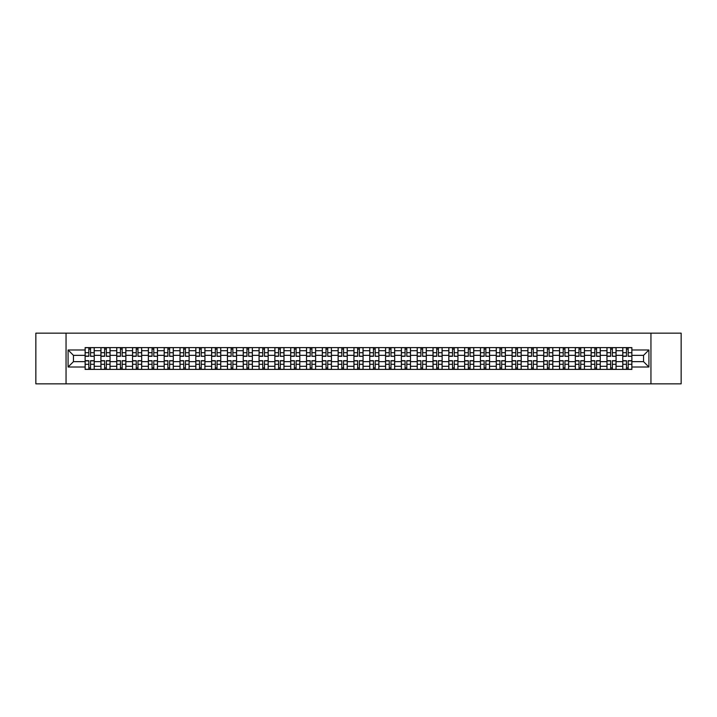 <?xml version="1.0" encoding="UTF-8"?>
<svg xmlns="http://www.w3.org/2000/svg" width="717" height="717" viewBox="0 0 717 717"><rect width="100%" height="100%" fill="white"/><g stroke="black" fill="none" stroke-linecap="round" stroke-linejoin="round"><path stroke-width="1.08" d="M650.946 383.846L681.15 383.846L681.15 333.154L35.85 333.154L35.85 383.846L650.946 383.846L650.946 333.154M100.927 369.398L100.927 350.694L94.241 350.694L94.241 369.398M94.241 350.694L94.241 347.602M100.927 350.694L100.927 347.602M110.051 347.602L110.051 369.398M116.737 369.398L116.737 347.602M125.86 347.602L125.86 369.398M132.555 369.398L132.555 347.602M141.679 347.602L141.679 369.398M148.365 369.398L148.365 347.602M157.489 347.602L157.489 369.398M164.184 369.398L164.184 347.602M173.299 347.602L173.299 369.398M179.994 369.398L179.994 347.602M189.118 347.602L189.118 369.398M195.804 369.398L195.804 347.602M204.928 347.602L204.928 369.398M211.623 369.398L211.623 347.602M220.746 347.602L220.746 369.398M227.432 369.398L227.432 347.602M236.556 347.602L236.556 369.398M243.242 369.398L243.242 347.602M252.366 347.602L252.366 369.398M259.061 369.398L259.061 347.602M268.185 347.602L268.185 369.398M274.871 369.398L274.871 347.602M283.995 347.602L283.995 369.398M290.69 369.398L290.69 347.602M299.805 347.602L299.805 369.398M306.5 369.398L306.5 347.602M315.623 347.602L315.623 369.398M322.309 369.398L322.309 347.602M331.433 347.602L331.433 369.398M338.128 369.398L338.128 347.602M347.252 347.602L347.252 369.398M353.938 369.398L353.938 347.602M363.062 347.602L363.062 369.398M369.748 369.398L369.748 347.602M378.872 347.602L378.872 369.398M385.567 369.398L385.567 347.602M394.691 347.602L394.691 369.398M401.377 369.398L401.377 347.602M410.5 347.602L410.5 369.398M417.195 369.398L417.195 347.602M426.31 347.602L426.31 369.398M433.005 369.398L433.005 347.602M442.129 347.602L442.129 369.398M448.815 369.398L448.815 347.602M457.939 347.602L457.939 369.398M464.634 369.398L464.634 347.602M473.758 347.602L473.758 369.398M480.444 369.398L480.444 347.602M489.568 347.602L489.568 369.398M496.254 369.398L496.254 347.602M505.377 347.602L505.377 369.398M512.072 369.398L512.072 347.602M521.196 347.602L521.196 369.398M527.882 369.398L527.882 347.602M537.006 347.602L537.006 369.398M543.701 369.398L543.701 347.602M552.816 347.602L552.816 369.398M559.511 369.398L559.511 347.602M568.635 347.602L568.635 369.398M575.321 369.398L575.321 347.602M584.445 347.602L584.445 369.398M591.14 369.398L591.14 347.602M600.263 347.602L600.263 369.398M606.949 369.398L606.949 347.602M616.073 347.602L616.073 369.398M622.759 369.398L622.759 347.602M622.759 361.646L616.073 361.646M606.949 361.646L600.263 361.646M591.14 361.646L584.445 361.646M575.321 361.646L568.635 361.646M559.511 361.646L552.816 361.646M543.701 361.646L537.006 361.646M527.882 361.646L521.196 361.646M512.072 361.646L505.377 361.646M496.254 361.646L489.568 361.646M480.444 361.646L473.758 361.646M464.634 361.646L457.939 361.646M448.815 361.646L442.129 361.646M433.005 361.646L426.31 361.646M417.195 361.646L410.5 361.646M401.377 361.646L394.691 361.646M385.567 361.646L378.872 361.646M369.748 361.646L363.062 361.646M353.938 361.646L347.252 361.646M338.128 361.646L331.433 361.646M322.309 361.646L315.623 361.646M306.5 361.646L299.805 361.646M290.69 361.646L283.995 361.646M274.871 361.646L268.185 361.646M259.061 361.646L252.366 361.646M243.242 361.646L236.556 361.646M227.432 361.646L220.746 361.646M211.623 361.646L204.928 361.646M195.804 361.646L189.118 361.646M179.994 361.646L173.299 361.646M164.184 361.646L157.489 361.646M148.365 361.646L141.679 361.646M132.555 361.646L125.86 361.646M116.737 361.646L110.051 361.646M100.927 361.646L94.241 361.646M622.759 355.354L616.073 355.354M606.949 355.354L600.263 355.354M591.14 355.354L584.445 355.354M575.321 355.354L568.635 355.354M559.511 355.354L552.816 355.354M543.701 355.354L537.006 355.354M527.882 355.354L521.196 355.354M512.072 355.354L505.377 355.354M496.254 355.354L489.568 355.354M480.444 355.354L473.758 355.354M464.634 355.354L457.939 355.354M448.815 355.354L442.129 355.354M433.005 355.354L426.31 355.354M417.195 355.354L410.5 355.354M401.377 355.354L394.691 355.354M385.567 355.354L378.872 355.354M369.748 355.354L363.062 355.354M353.938 355.354L347.252 355.354M338.128 355.354L331.433 355.354M322.309 355.354L315.623 355.354M306.5 355.354L299.805 355.354M290.69 355.354L283.995 355.354M274.871 355.354L268.185 355.354M259.061 355.354L252.366 355.354M243.242 355.354L236.556 355.354M227.432 355.354L220.746 355.354M211.623 355.354L204.928 355.354M195.804 355.354L189.118 355.354M179.994 355.354L173.299 355.354M164.184 355.354L157.489 355.354M148.365 355.354L141.679 355.354M132.555 355.354L125.86 355.354M116.737 355.354L110.051 355.354M100.927 355.354L94.241 355.354M73.457 361.646L85.117 361.646L85.117 355.354L73.457 355.354L73.457 361.646L68.088 367.014L68.088 349.986L85.117 349.986L85.117 355.354M631.883 355.354L631.883 361.646L643.543 361.646L643.543 355.354L631.883 355.354L631.883 347.602L85.117 347.602L85.117 349.986M631.883 349.986L648.912 349.986L648.912 367.014L631.883 367.014L631.883 361.646M85.117 361.646L85.117 369.398L631.883 369.398L631.883 367.014M85.117 367.014L68.088 367.014M66.054 383.846L66.054 333.154M90.539 367.875L88.818 367.875M88.818 349.125L90.539 349.125M106.349 367.875L104.628 367.875M104.628 349.125L106.349 349.125M122.168 367.875L120.438 367.875M120.438 349.125L122.168 349.125M137.978 367.875L136.257 367.875M136.257 349.125L137.978 349.125M153.788 367.875L152.067 367.875M152.067 349.125L153.788 349.125M169.606 367.875L167.877 367.875M167.877 349.125L169.606 349.125M185.416 367.875L183.695 367.875M183.695 349.125L185.416 349.125M201.226 367.875L199.505 367.875M199.505 349.125L201.226 349.125M217.045 367.875L215.324 367.875M215.324 349.125L217.045 349.125M232.855 367.875L231.134 367.875M231.134 349.125L232.855 349.125M248.674 367.875L246.944 367.875M246.944 349.125L248.674 349.125M264.483 367.875L262.763 367.875M262.763 349.125L264.483 349.125M280.293 367.875L278.572 367.875M278.572 349.125L280.293 349.125M296.112 367.875L294.382 367.875M294.382 349.125L296.112 349.125M311.922 367.875L310.201 367.875M310.201 349.125L311.922 349.125M327.732 367.875L326.011 367.875M326.011 349.125L327.732 349.125M343.551 367.875L341.821 367.875M341.821 349.125L343.551 349.125M359.36 367.875L357.64 367.875M357.64 349.125L359.36 349.125M375.179 367.875L373.449 367.875M373.449 349.125L375.179 349.125M390.989 367.875L389.268 367.875M389.268 349.125L390.989 349.125M406.799 367.875L405.078 367.875M405.078 349.125L406.799 349.125M422.618 367.875L420.888 367.875M420.888 349.125L422.618 349.125M438.428 367.875L436.707 367.875M436.707 349.125L438.428 349.125M454.237 367.875L452.517 367.875M452.517 349.125L454.237 349.125M470.056 367.875L468.326 367.875M468.326 349.125L470.056 349.125M485.866 367.875L484.145 367.875M484.145 349.125L485.866 349.125M501.676 367.875L499.955 367.875M499.955 349.125L501.676 349.125M517.495 367.875L515.774 367.875M515.774 349.125L517.495 349.125M533.305 367.875L531.584 367.875M531.584 349.125L533.305 349.125M549.123 367.875L547.394 367.875M547.394 349.125L549.123 349.125M564.933 367.875L563.212 367.875M563.212 349.125L564.933 349.125M580.743 367.875L579.022 367.875M579.022 349.125L580.743 349.125M596.562 367.875L594.832 367.875M594.832 349.125L596.562 349.125M612.372 367.875L610.651 367.875M610.651 349.125L612.372 349.125M628.182 367.875L626.461 367.875M626.461 349.125L628.182 349.125M68.088 349.986L73.457 355.354M643.543 361.646L648.912 367.014M643.543 355.354L648.912 349.986M90.539 356.107L94.187 356.322L90.539 356.322L90.539 347.7L94.187 347.7L92.161 347.7M94.187 356.107L94.187 347.7M88.818 349.027L90.539 349.027M87.196 347.7L85.162 347.7L85.162 356.322L88.818 356.322L88.818 347.7L87.349 347.7M85.162 347.7L92.009 347.7M88.818 360.678L88.818 369.3L85.162 369.3L85.162 360.678L88.818 360.678M90.539 367.973L88.818 367.973M87.349 369.3L94.187 369.3L94.187 360.678L90.539 360.678L90.539 369.3L92.009 369.3M106.349 356.107L109.997 356.322L106.349 356.322L106.349 347.7L109.997 347.7L107.971 347.7M109.997 356.107L109.997 347.7M104.628 349.027L106.349 349.027M103.006 347.7L100.98 347.7L100.98 356.322L104.628 356.322L104.628 347.7L103.158 347.7M100.98 347.7L107.819 347.7M122.168 356.107L125.816 356.322L122.168 356.322L122.168 347.7L125.816 347.7L123.781 347.7M125.816 356.107L125.816 347.7M120.438 349.027L122.168 349.027M118.816 347.7L116.79 347.7L116.79 356.322L120.438 356.322L120.438 347.7L118.968 347.7M116.79 347.7L123.638 347.7M104.628 360.678L104.628 369.3L100.98 369.3L100.98 360.678L104.628 360.678M106.349 367.973L104.628 367.973M103.158 369.3L109.997 369.3L109.997 360.678L106.349 360.678L106.349 369.3L107.819 369.3M120.438 360.678L120.438 369.3L116.79 369.3L116.79 360.678L120.438 360.678M122.168 367.973L120.438 367.973M118.968 369.3L125.816 369.3L125.816 360.678L122.168 360.678L122.168 369.3L123.638 369.3M137.978 356.107L141.625 356.322L137.978 356.322L137.978 347.7L141.625 347.7L139.6 347.7M141.625 356.107L141.625 347.7M136.257 349.027L137.978 349.027M134.635 347.7L132.6 347.7L132.6 356.322L136.257 356.322L136.257 347.7L134.787 347.7M132.6 347.7L139.448 347.7M153.788 356.107L157.435 356.322L153.788 356.322L153.788 347.7L157.435 347.7L155.41 347.7M157.435 356.107L157.435 347.7M152.067 349.027L153.788 349.027M150.445 347.7L148.419 347.7L148.419 356.322L152.067 356.322L152.067 347.7L150.597 347.7M148.419 347.7L155.257 347.7M169.606 356.107L173.254 356.322L169.606 356.322L169.606 347.7L173.254 347.7L171.229 347.7M173.254 356.107L173.254 347.7M167.877 349.027L169.606 349.027M166.254 347.7L164.229 347.7L164.229 356.322L167.877 356.322L167.877 347.7L166.407 347.7M164.229 347.7L171.076 347.7M136.257 360.678L136.257 369.3L132.6 369.3L132.6 360.678L136.257 360.678M137.978 367.973L136.257 367.973M134.787 369.3L141.625 369.3L141.625 360.678L137.978 360.678L137.978 369.3L139.448 369.3M152.067 360.678L152.067 369.3L148.419 369.3L148.419 360.678L152.067 360.678M153.788 367.973L152.067 367.973M150.597 369.3L157.435 369.3L157.435 360.678L153.788 360.678L153.788 369.3L155.257 369.3M167.877 360.678L167.877 369.3L164.229 369.3L164.229 360.678L167.877 360.678M169.606 367.973L167.877 367.973M166.407 369.3L173.254 369.3L173.254 360.678L169.606 360.678L169.606 369.3L171.076 369.3M185.416 356.107L189.064 356.322L185.416 356.322L185.416 347.7L189.064 347.7L187.038 347.7M189.064 356.107L189.064 347.7M183.695 349.027L185.416 349.027M182.073 347.7L180.048 347.7L180.048 356.322L183.695 356.322L183.695 347.7L182.226 347.7M180.048 347.7L186.886 347.7M183.695 360.678L183.695 369.3L180.048 369.3L180.048 360.678L183.695 360.678M185.416 367.973L183.695 367.973M182.226 369.3L189.064 369.3L189.064 360.678L185.416 360.678L185.416 369.3L186.886 369.3M201.226 356.107L204.883 356.322L201.226 356.322L201.226 347.7L204.883 347.7L202.848 347.7M204.883 356.107L204.883 347.7M199.505 349.027L201.226 349.027M197.883 347.7L195.858 347.7L195.858 356.322L199.505 356.322L199.505 347.7L198.035 347.7M195.858 347.7L202.696 347.7M199.505 360.678L199.505 369.3L195.858 369.3L195.858 360.678L199.505 360.678M201.226 367.973L199.505 367.973M198.035 369.3L204.883 369.3L204.883 360.678L201.226 360.678L201.226 369.3L202.696 369.3M217.045 356.107L220.693 356.322L217.045 356.322L217.045 347.7L220.693 347.7L218.667 347.7M220.693 356.107L220.693 347.7M215.324 349.027L217.045 349.027M213.702 347.7L211.667 347.7L211.667 356.322L215.324 356.322L215.324 347.7L213.854 347.7M211.667 347.7L218.515 347.7M215.324 360.678L215.324 369.3L211.667 369.3L211.667 360.678L215.324 360.678M217.045 367.973L215.324 367.973M213.854 369.3L220.693 369.3L220.693 360.678L217.045 360.678L217.045 369.3L218.515 369.3M232.855 356.107L236.502 356.322L232.855 356.322L232.855 347.7L236.502 347.7L234.477 347.7M236.502 356.107L236.502 347.7M231.134 349.027L232.855 349.027M229.512 347.7L227.486 347.7L227.486 356.322L231.134 356.322L231.134 347.7L229.664 347.7M227.486 347.7L234.325 347.7M231.134 360.678L231.134 369.3L227.486 369.3L227.486 360.678L231.134 360.678M232.855 367.973L231.134 367.973M229.664 369.3L236.502 369.3L236.502 360.678L232.855 360.678L232.855 369.3L234.325 369.3M248.674 356.107L252.321 356.322L248.674 356.322L248.674 347.7L252.321 347.7L250.287 347.7M252.321 356.107L252.321 347.7M246.944 349.027L248.674 349.027M245.322 347.7L243.296 347.7L243.296 356.322L246.944 356.322L246.944 347.7L245.474 347.7M243.296 347.7L250.143 347.7M246.944 360.678L246.944 369.3L243.296 369.3L243.296 360.678L246.944 360.678M248.674 367.973L246.944 367.973M245.474 369.3L252.321 369.3L252.321 360.678L248.674 360.678L248.674 369.3L250.143 369.3M264.483 356.107L268.131 356.322L264.483 356.322L264.483 347.7L268.131 347.7L266.106 347.7M268.131 356.107L268.131 347.7M262.763 349.027L264.483 349.027M261.14 347.7L259.106 347.7L259.106 356.322L262.763 356.322L262.763 347.7L261.293 347.7M259.106 347.7L265.953 347.7M262.763 360.678L262.763 369.3L259.106 369.3L259.106 360.678L262.763 360.678M264.483 367.973L262.763 367.973M261.293 369.3L268.131 369.3L268.131 360.678L264.483 360.678L264.483 369.3L265.953 369.3M280.293 356.107L283.941 356.322L280.293 356.322L280.293 347.7L283.941 347.7L281.915 347.7M283.941 356.107L283.941 347.7M278.572 349.027L280.293 349.027M276.95 347.7L274.925 347.7L274.925 356.322L278.572 356.322L278.572 347.7L277.103 347.7M274.925 347.7L281.763 347.7M278.572 360.678L278.572 369.3L274.925 369.3L274.925 360.678L278.572 360.678M280.293 367.973L278.572 367.973M277.103 369.3L283.941 369.3L283.941 360.678L280.293 360.678L280.293 369.3L281.763 369.3M296.112 356.107L299.76 356.322L296.112 356.322L296.112 347.7L299.76 347.7L297.734 347.7M299.76 356.107L299.76 347.7M294.382 349.027L296.112 349.027M292.76 347.7L290.735 347.7L290.735 356.322L294.382 356.322L294.382 347.7L292.912 347.7M290.735 347.7L297.582 347.7M294.382 360.678L294.382 369.3L290.735 369.3L290.735 360.678L294.382 360.678M296.112 367.973L294.382 367.973M292.912 369.3L299.76 369.3L299.76 360.678L296.112 360.678L296.112 369.3L297.582 369.3M311.922 356.107L315.57 356.322L311.922 356.322L311.922 347.7L315.57 347.7L313.544 347.7M315.57 356.107L315.57 347.7M310.201 349.027L311.922 349.027M308.579 347.7L306.553 347.7L306.553 356.322L310.201 356.322L310.201 347.7L308.731 347.7M306.553 347.7L313.392 347.7M310.201 360.678L310.201 369.3L306.553 369.3L306.553 360.678L310.201 360.678M311.922 367.973L310.201 367.973M308.731 369.3L315.57 369.3L315.57 360.678L311.922 360.678L311.922 369.3L313.392 369.3M327.732 356.107L331.388 356.322L327.732 356.322L327.732 347.7L331.388 347.7L329.354 347.7M331.388 356.107L331.388 347.7M326.011 349.027L327.732 349.027M324.389 347.7L322.363 347.7L322.363 356.322L326.011 356.322L326.011 347.7L324.541 347.7M322.363 347.7L329.202 347.7M326.011 360.678L326.011 369.3L322.363 369.3L322.363 360.678L326.011 360.678M327.732 367.973L326.011 367.973M324.541 369.3L331.388 369.3L331.388 360.678L327.732 360.678L327.732 369.3L329.202 369.3M343.551 356.107L347.198 356.322L343.551 356.322L343.551 347.7L347.198 347.7L345.173 347.7M347.198 356.107L347.198 347.7M341.821 349.027L343.551 349.027M340.208 347.7L338.173 347.7L338.173 356.322L341.821 356.322L341.821 347.7L340.351 347.7M338.173 347.7L345.02 347.7M341.821 360.678L341.821 369.3L338.173 369.3L338.173 360.678L341.821 360.678M343.551 367.973L341.821 367.973M340.351 369.3L347.198 369.3L347.198 360.678L343.551 360.678L343.551 369.3L345.02 369.3M359.36 356.107L363.008 356.322L359.36 356.322L359.36 347.7L363.008 347.7L360.983 347.7M363.008 356.107L363.008 347.7M357.64 349.027L359.36 349.027M356.017 347.7L353.992 347.7L353.992 356.322L357.64 356.322L357.64 347.7L356.17 347.7M353.992 347.7L360.83 347.7M357.64 360.678L357.64 369.3L353.992 369.3L353.992 360.678L357.64 360.678M359.36 367.973L357.64 367.973M356.17 369.3L363.008 369.3L363.008 360.678L359.36 360.678L359.36 369.3L360.83 369.3M375.179 356.107L378.827 356.322L375.179 356.322L375.179 347.7L378.827 347.7L376.792 347.7M378.827 356.107L378.827 347.7M373.449 349.027L375.179 349.027M371.827 347.7L369.802 347.7L369.802 356.322L373.449 356.322L373.449 347.7L371.98 347.7M369.802 347.7L376.649 347.7M373.449 360.678L373.449 369.3L369.802 369.3L369.802 360.678L373.449 360.678M375.179 367.973L373.449 367.973M371.98 369.3L378.827 369.3L378.827 360.678L375.179 360.678L375.179 369.3L376.649 369.3M390.989 356.107L394.637 356.322L390.989 356.322L390.989 347.7L394.637 347.7L392.611 347.7M394.637 356.107L394.637 347.7M389.268 349.027L390.989 349.027M387.646 347.7L385.612 347.7L385.612 356.322L389.268 356.322L389.268 347.7L387.798 347.7M385.612 347.7L392.459 347.7M389.268 360.678L389.268 369.3L385.612 369.3L385.612 360.678L389.268 360.678M390.989 367.973L389.268 367.973M387.798 369.3L394.637 369.3L394.637 360.678L390.989 360.678L390.989 369.3L392.459 369.3M406.799 356.107L410.447 356.322L406.799 356.322L406.799 347.7L410.447 347.7L408.421 347.7M410.447 356.107L410.447 347.7M405.078 349.027L406.799 349.027M403.456 347.7L401.43 347.7L401.43 356.322L405.078 356.322L405.078 347.7L403.608 347.7M401.43 347.7L408.269 347.7M405.078 360.678L405.078 369.3L401.43 369.3L401.43 360.678L405.078 360.678M406.799 367.973L405.078 367.973M403.608 369.3L410.447 369.3L410.447 360.678L406.799 360.678L406.799 369.3L408.269 369.3M422.618 356.107L426.265 356.322L422.618 356.322L422.618 347.7L426.265 347.7L424.24 347.7M426.265 356.107L426.265 347.7M420.888 349.027L422.618 349.027M419.266 347.7L417.24 347.7L417.24 356.322L420.888 356.322L420.888 347.7L419.418 347.7M417.24 347.7L424.088 347.7M420.888 360.678L420.888 369.3L417.24 369.3L417.24 360.678L420.888 360.678M422.618 367.973L420.888 367.973M419.418 369.3L426.265 369.3L426.265 360.678L422.618 360.678L422.618 369.3L424.088 369.3M438.428 356.107L442.075 356.322L438.428 356.322L438.428 347.7L442.075 347.7L440.05 347.7M442.075 356.107L442.075 347.7M436.707 349.027L438.428 349.027M435.085 347.7L433.059 347.7L433.059 356.322L436.707 356.322L436.707 347.7L435.237 347.7M433.059 347.7L439.897 347.7M436.707 360.678L436.707 369.3L433.059 369.3L433.059 360.678L436.707 360.678M438.428 367.973L436.707 367.973M435.237 369.3L442.075 369.3L442.075 360.678L438.428 360.678L438.428 369.3L439.897 369.3M454.237 356.107L457.894 356.322L454.237 356.322L454.237 347.7L457.894 347.7L455.86 347.7M457.894 356.107L457.894 347.7M452.517 349.027L454.237 349.027M450.894 347.7L448.869 347.7L448.869 356.322L452.517 356.322L452.517 347.7L451.047 347.7M448.869 347.7L455.707 347.7M452.517 360.678L452.517 369.3L448.869 369.3L448.869 360.678L452.517 360.678M454.237 367.973L452.517 367.973M451.047 369.3L457.894 369.3L457.894 360.678L454.237 360.678L454.237 369.3L455.707 369.3M470.056 356.107L473.704 356.322L470.056 356.322L470.056 347.7L473.704 347.7L471.678 347.7M473.704 356.107L473.704 347.7M468.326 349.027L470.056 349.027M466.713 347.7L464.679 347.7L464.679 356.322L468.326 356.322L468.326 347.7L466.857 347.7M464.679 347.7L471.526 347.7M468.326 360.678L468.326 369.3L464.679 369.3L464.679 360.678L468.326 360.678M470.056 367.973L468.326 367.973M466.857 369.3L473.704 369.3L473.704 360.678L470.056 360.678L470.056 369.3L471.526 369.3M485.866 356.107L489.514 356.322L485.866 356.322L485.866 347.7L489.514 347.7L487.488 347.7M489.514 356.107L489.514 347.7M484.145 349.027L485.866 349.027M482.523 347.7L480.498 347.7L480.498 356.322L484.145 356.322L484.145 347.7L482.675 347.7M480.498 347.7L487.336 347.7M484.145 360.678L484.145 369.3L480.498 369.3L480.498 360.678L484.145 360.678M485.866 367.973L484.145 367.973M482.675 369.3L489.514 369.3L489.514 360.678L485.866 360.678L485.866 369.3L487.336 369.3M501.676 356.107L505.333 356.322L501.676 356.322L501.676 347.7L505.333 347.7L503.298 347.7M505.333 356.107L505.333 347.7M499.955 349.027L501.676 349.027M498.333 347.7L496.307 347.7L496.307 356.322L499.955 356.322L499.955 347.7L498.485 347.7M496.307 347.7L503.146 347.7M499.955 360.678L499.955 369.3L496.307 369.3L496.307 360.678L499.955 360.678M501.676 367.973L499.955 367.973M498.485 369.3L505.333 369.3L505.333 360.678L501.676 360.678L501.676 369.3L503.146 369.3M517.495 356.107L521.142 356.322L517.495 356.322L517.495 347.7L521.142 347.7L519.117 347.7M521.142 356.107L521.142 347.7M515.774 349.027L517.495 349.027M514.152 347.7L512.117 347.7L512.117 356.322L515.774 356.322L515.774 347.7L514.304 347.7M512.117 347.7L518.965 347.7M515.774 360.678L515.774 369.3L512.117 369.3L512.117 360.678L515.774 360.678M517.495 367.973L515.774 367.973M514.304 369.3L521.142 369.3L521.142 360.678L517.495 360.678L517.495 369.3L518.965 369.3M533.305 356.107L536.952 356.322L533.305 356.322L533.305 347.7L536.952 347.7L534.927 347.7M536.952 356.107L536.952 347.7M531.584 349.027L533.305 349.027M529.962 347.7L527.936 347.7L527.936 356.322L531.584 356.322L531.584 347.7L530.114 347.7M527.936 347.7L534.774 347.7M531.584 360.678L531.584 369.3L527.936 369.3L527.936 360.678L531.584 360.678M533.305 367.973L531.584 367.973M530.114 369.3L536.952 369.3L536.952 360.678L533.305 360.678L533.305 369.3L534.774 369.3M549.123 356.107L552.771 356.322L549.123 356.322L549.123 347.7L552.771 347.7L550.746 347.7M552.771 356.107L552.771 347.7M547.394 349.027L549.123 349.027M545.771 347.7L543.746 347.7L543.746 356.322L547.394 356.322L547.394 347.7L545.924 347.7M543.746 347.7L550.593 347.7M547.394 360.678L547.394 369.3L543.746 369.3L543.746 360.678L547.394 360.678M549.123 367.973L547.394 367.973M545.924 369.3L552.771 369.3L552.771 360.678L549.123 360.678L549.123 369.3L550.593 369.3M564.933 356.107L568.581 356.322L564.933 356.322L564.933 347.7L568.581 347.7L566.555 347.7M568.581 356.107L568.581 347.7M563.212 349.027L564.933 349.027M561.59 347.7L559.565 347.7L559.565 356.322L563.212 356.322L563.212 347.7L561.743 347.7M559.565 347.7L566.403 347.7M563.212 360.678L563.212 369.3L559.565 369.3L559.565 360.678L563.212 360.678M564.933 367.973L563.212 367.973M561.743 369.3L568.581 369.3L568.581 360.678L564.933 360.678L564.933 369.3L566.403 369.3M580.743 356.107L584.4 356.322L580.743 356.322L580.743 347.7L584.4 347.7L582.365 347.7M584.4 356.107L584.4 347.7M579.022 349.027L580.743 349.027M577.4 347.7L575.375 347.7L575.375 356.322L579.022 356.322L579.022 347.7L577.552 347.7M575.375 347.7L582.213 347.7M579.022 360.678L579.022 369.3L575.375 369.3L575.375 360.678L579.022 360.678M580.743 367.973L579.022 367.973M577.552 369.3L584.4 369.3L584.4 360.678L580.743 360.678L580.743 369.3L582.213 369.3M596.562 356.107L600.21 356.322L596.562 356.322L596.562 347.7L600.21 347.7L598.184 347.7M600.21 356.107L600.21 347.7M594.832 349.027L596.562 349.027M593.219 347.7L591.184 347.7L591.184 356.322L594.832 356.322L594.832 347.7L593.362 347.7M591.184 347.7L598.032 347.7M594.832 360.678L594.832 369.3L591.184 369.3L591.184 360.678L594.832 360.678M596.562 367.973L594.832 367.973M593.362 369.3L600.21 369.3L600.21 360.678L596.562 360.678L596.562 369.3L598.032 369.3M612.372 356.107L616.02 356.322L612.372 356.322L612.372 347.7L616.02 347.7L613.994 347.7M616.02 356.107L616.02 347.7M610.651 349.027L612.372 349.027M609.029 347.7L607.003 347.7L607.003 356.322L610.651 356.322L610.651 347.7L609.181 347.7M607.003 347.7L613.842 347.7M610.651 360.678L610.651 369.3L607.003 369.3L607.003 360.678L610.651 360.678M612.372 367.973L610.651 367.973M609.181 369.3L616.02 369.3L616.02 360.678L612.372 360.678L612.372 369.3L613.842 369.3M628.182 356.107L631.838 356.322L628.182 356.322L628.182 347.7L631.838 347.7L629.804 347.7M631.838 356.107L631.838 347.7M626.461 349.027L628.182 349.027M624.839 347.7L622.813 347.7L622.813 356.322L626.461 356.322L626.461 347.7L624.991 347.7M622.813 347.7L629.651 347.7M626.461 360.678L626.461 369.3L622.813 369.3L622.813 360.678L626.461 360.678M628.182 367.973L626.461 367.973M624.991 369.3L631.838 369.3L631.838 360.678L628.182 360.678L628.182 369.3L629.651 369.3M606.949 350.694L600.263 350.694M591.14 350.694L584.445 350.694M575.321 350.694L568.635 350.694M559.511 350.694L552.816 350.694M543.701 350.694L537.006 350.694M527.882 350.694L521.196 350.694M512.072 350.694L505.377 350.694M496.254 350.694L489.568 350.694M480.444 350.694L473.758 350.694M464.634 350.694L457.939 350.694M448.815 350.694L442.129 350.694M433.005 350.694L426.31 350.694M417.195 350.694L410.5 350.694M401.377 350.694L394.691 350.694M385.567 350.694L378.872 350.694M369.748 350.694L363.062 350.694M353.938 350.694L347.252 350.694M338.128 350.694L331.433 350.694M322.309 350.694L315.623 350.694M306.5 350.694L299.805 350.694M290.69 350.694L283.995 350.694M274.871 350.694L268.185 350.694M259.061 350.694L252.366 350.694M243.242 350.694L236.556 350.694M227.432 350.694L220.746 350.694M211.623 350.694L204.928 350.694M195.804 350.694L189.118 350.694M179.994 350.694L173.299 350.694M164.184 350.694L157.489 350.694M148.365 350.694L141.679 350.694M132.555 350.694L125.86 350.694M116.737 350.694L110.051 350.694M622.759 350.694L616.073 350.694M606.949 366.306L600.263 366.306M591.14 366.306L584.445 366.306M575.321 366.306L568.635 366.306M559.511 366.306L552.816 366.306M543.701 366.306L537.006 366.306M527.882 366.306L521.196 366.306M512.072 366.306L505.377 366.306M496.254 366.306L489.568 366.306M480.444 366.306L473.758 366.306M464.634 366.306L457.939 366.306M448.815 366.306L442.129 366.306M433.005 366.306L426.31 366.306M417.195 366.306L410.5 366.306M401.377 366.306L394.691 366.306M385.567 366.306L378.872 366.306M369.748 366.306L363.062 366.306M353.938 366.306L347.252 366.306M338.128 366.306L331.433 366.306M322.309 366.306L315.623 366.306M306.5 366.306L299.805 366.306M290.69 366.306L283.995 366.306M274.871 366.306L268.185 366.306M259.061 366.306L252.366 366.306M243.242 366.306L236.556 366.306M227.432 366.306L220.746 366.306M211.623 366.306L204.928 366.306M195.804 366.306L189.118 366.306M179.994 366.306L173.299 366.306M164.184 366.306L157.489 366.306M148.365 366.306L141.679 366.306M132.555 366.306L125.86 366.306M116.737 366.306L110.051 366.306M100.927 366.306L94.241 366.306M622.759 366.306L616.073 366.306M90.539 352.683L94.187 352.683M85.162 356.107L88.818 356.107M85.162 352.683L88.818 352.683M88.818 360.893L85.162 360.893M88.818 364.317L85.162 364.317M94.187 360.893L90.539 360.893M94.187 364.317L90.539 364.317M106.349 352.683L109.997 352.683M100.98 356.107L104.628 356.107M100.98 352.683L104.628 352.683M122.168 352.683L125.816 352.683M116.79 356.107L120.438 356.107M116.79 352.683L120.438 352.683M104.628 360.893L100.98 360.893M104.628 364.317L100.98 364.317M109.997 360.893L106.349 360.893M109.997 364.317L106.349 364.317M120.438 360.893L116.79 360.893M120.438 364.317L116.79 364.317M125.816 360.893L122.168 360.893M125.816 364.317L122.168 364.317M137.978 352.683L141.625 352.683M132.6 356.107L136.257 356.107M132.6 352.683L136.257 352.683M153.788 352.683L157.435 352.683M148.419 356.107L152.067 356.107M148.419 352.683L152.067 352.683M169.606 352.683L173.254 352.683M164.229 356.107L167.877 356.107M164.229 352.683L167.877 352.683M136.257 360.893L132.6 360.893M136.257 364.317L132.6 364.317M141.625 360.893L137.978 360.893M141.625 364.317L137.978 364.317M152.067 360.893L148.419 360.893M152.067 364.317L148.419 364.317M157.435 360.893L153.788 360.893M157.435 364.317L153.788 364.317M167.877 360.893L164.229 360.893M167.877 364.317L164.229 364.317M173.254 360.893L169.606 360.893M173.254 364.317L169.606 364.317M185.416 352.683L189.064 352.683M180.048 356.107L183.695 356.107M180.048 352.683L183.695 352.683M183.695 360.893L180.048 360.893M183.695 364.317L180.048 364.317M189.064 360.893L185.416 360.893M189.064 364.317L185.416 364.317M201.226 352.683L204.883 352.683M195.858 356.107L199.505 356.107M195.858 352.683L199.505 352.683M199.505 360.893L195.858 360.893M199.505 364.317L195.858 364.317M204.883 360.893L201.226 360.893M204.883 364.317L201.226 364.317M217.045 352.683L220.693 352.683M211.667 356.107L215.324 356.107M211.667 352.683L215.324 352.683M215.324 360.893L211.667 360.893M215.324 364.317L211.667 364.317M220.693 360.893L217.045 360.893M220.693 364.317L217.045 364.317M232.855 352.683L236.502 352.683M227.486 356.107L231.134 356.107M227.486 352.683L231.134 352.683M231.134 360.893L227.486 360.893M231.134 364.317L227.486 364.317M236.502 360.893L232.855 360.893M236.502 364.317L232.855 364.317M248.674 352.683L252.321 352.683M243.296 356.107L246.944 356.107M243.296 352.683L246.944 352.683M246.944 360.893L243.296 360.893M246.944 364.317L243.296 364.317M252.321 360.893L248.674 360.893M252.321 364.317L248.674 364.317M264.483 352.683L268.131 352.683M259.106 356.107L262.763 356.107M259.106 352.683L262.763 352.683M262.763 360.893L259.106 360.893M262.763 364.317L259.106 364.317M268.131 360.893L264.483 360.893M268.131 364.317L264.483 364.317M280.293 352.683L283.941 352.683M274.925 356.107L278.572 356.107M274.925 352.683L278.572 352.683M278.572 360.893L274.925 360.893M278.572 364.317L274.925 364.317M283.941 360.893L280.293 360.893M283.941 364.317L280.293 364.317M296.112 352.683L299.76 352.683M290.735 356.107L294.382 356.107M290.735 352.683L294.382 352.683M294.382 360.893L290.735 360.893M294.382 364.317L290.735 364.317M299.76 360.893L296.112 360.893M299.76 364.317L296.112 364.317M311.922 352.683L315.57 352.683M306.553 356.107L310.201 356.107M306.553 352.683L310.201 352.683M310.201 360.893L306.553 360.893M310.201 364.317L306.553 364.317M315.57 360.893L311.922 360.893M315.57 364.317L311.922 364.317M327.732 352.683L331.388 352.683M322.363 356.107L326.011 356.107M322.363 352.683L326.011 352.683M326.011 360.893L322.363 360.893M326.011 364.317L322.363 364.317M331.388 360.893L327.732 360.893M331.388 364.317L327.732 364.317M343.551 352.683L347.198 352.683M338.173 356.107L341.821 356.107M338.173 352.683L341.821 352.683M341.821 360.893L338.173 360.893M341.821 364.317L338.173 364.317M347.198 360.893L343.551 360.893M347.198 364.317L343.551 364.317M359.36 352.683L363.008 352.683M353.992 356.107L357.64 356.107M353.992 352.683L357.64 352.683M357.64 360.893L353.992 360.893M357.64 364.317L353.992 364.317M363.008 360.893L359.36 360.893M363.008 364.317L359.36 364.317M375.179 352.683L378.827 352.683M369.802 356.107L373.449 356.107M369.802 352.683L373.449 352.683M373.449 360.893L369.802 360.893M373.449 364.317L369.802 364.317M378.827 360.893L375.179 360.893M378.827 364.317L375.179 364.317M390.989 352.683L394.637 352.683M385.612 356.107L389.268 356.107M385.612 352.683L389.268 352.683M389.268 360.893L385.612 360.893M389.268 364.317L385.612 364.317M394.637 360.893L390.989 360.893M394.637 364.317L390.989 364.317M406.799 352.683L410.447 352.683M401.43 356.107L405.078 356.107M401.43 352.683L405.078 352.683M405.078 360.893L401.43 360.893M405.078 364.317L401.43 364.317M410.447 360.893L406.799 360.893M410.447 364.317L406.799 364.317M422.618 352.683L426.265 352.683M417.24 356.107L420.888 356.107M417.24 352.683L420.888 352.683M420.888 360.893L417.24 360.893M420.888 364.317L417.24 364.317M426.265 360.893L422.618 360.893M426.265 364.317L422.618 364.317M438.428 352.683L442.075 352.683M433.059 356.107L436.707 356.107M433.059 352.683L436.707 352.683M436.707 360.893L433.059 360.893M436.707 364.317L433.059 364.317M442.075 360.893L438.428 360.893M442.075 364.317L438.428 364.317M454.237 352.683L457.894 352.683M448.869 356.107L452.517 356.107M448.869 352.683L452.517 352.683M452.517 360.893L448.869 360.893M452.517 364.317L448.869 364.317M457.894 360.893L454.237 360.893M457.894 364.317L454.237 364.317M470.056 352.683L473.704 352.683M464.679 356.107L468.326 356.107M464.679 352.683L468.326 352.683M468.326 360.893L464.679 360.893M468.326 364.317L464.679 364.317M473.704 360.893L470.056 360.893M473.704 364.317L470.056 364.317M485.866 352.683L489.514 352.683M480.498 356.107L484.145 356.107M480.498 352.683L484.145 352.683M484.145 360.893L480.498 360.893M484.145 364.317L480.498 364.317M489.514 360.893L485.866 360.893M489.514 364.317L485.866 364.317M501.676 352.683L505.333 352.683M496.307 356.107L499.955 356.107M496.307 352.683L499.955 352.683M499.955 360.893L496.307 360.893M499.955 364.317L496.307 364.317M505.333 360.893L501.676 360.893M505.333 364.317L501.676 364.317M517.495 352.683L521.142 352.683M512.117 356.107L515.774 356.107M512.117 352.683L515.774 352.683M515.774 360.893L512.117 360.893M515.774 364.317L512.117 364.317M521.142 360.893L517.495 360.893M521.142 364.317L517.495 364.317M533.305 352.683L536.952 352.683M527.936 356.107L531.584 356.107M527.936 352.683L531.584 352.683M531.584 360.893L527.936 360.893M531.584 364.317L527.936 364.317M536.952 360.893L533.305 360.893M536.952 364.317L533.305 364.317M549.123 352.683L552.771 352.683M543.746 356.107L547.394 356.107M543.746 352.683L547.394 352.683M547.394 360.893L543.746 360.893M547.394 364.317L543.746 364.317M552.771 360.893L549.123 360.893M552.771 364.317L549.123 364.317M564.933 352.683L568.581 352.683M559.565 356.107L563.212 356.107M559.565 352.683L563.212 352.683M563.212 360.893L559.565 360.893M563.212 364.317L559.565 364.317M568.581 360.893L564.933 360.893M568.581 364.317L564.933 364.317M580.743 352.683L584.4 352.683M575.375 356.107L579.022 356.107M575.375 352.683L579.022 352.683M579.022 360.893L575.375 360.893M579.022 364.317L575.375 364.317M584.4 360.893L580.743 360.893M584.4 364.317L580.743 364.317M596.562 352.683L600.21 352.683M591.184 356.107L594.832 356.107M591.184 352.683L594.832 352.683M594.832 360.893L591.184 360.893M594.832 364.317L591.184 364.317M600.21 360.893L596.562 360.893M600.21 364.317L596.562 364.317M612.372 352.683L616.02 352.683M607.003 356.107L610.651 356.107M607.003 352.683L610.651 352.683M610.651 360.893L607.003 360.893M610.651 364.317L607.003 364.317M616.02 360.893L612.372 360.893M616.02 364.317L612.372 364.317M628.182 352.683L631.838 352.683M622.813 356.107L626.461 356.107M622.813 352.683L626.461 352.683M626.461 360.893L622.813 360.893M626.461 364.317L622.813 364.317M631.838 360.893L628.182 360.893M631.838 364.317L628.182 364.317"/></g></svg>
